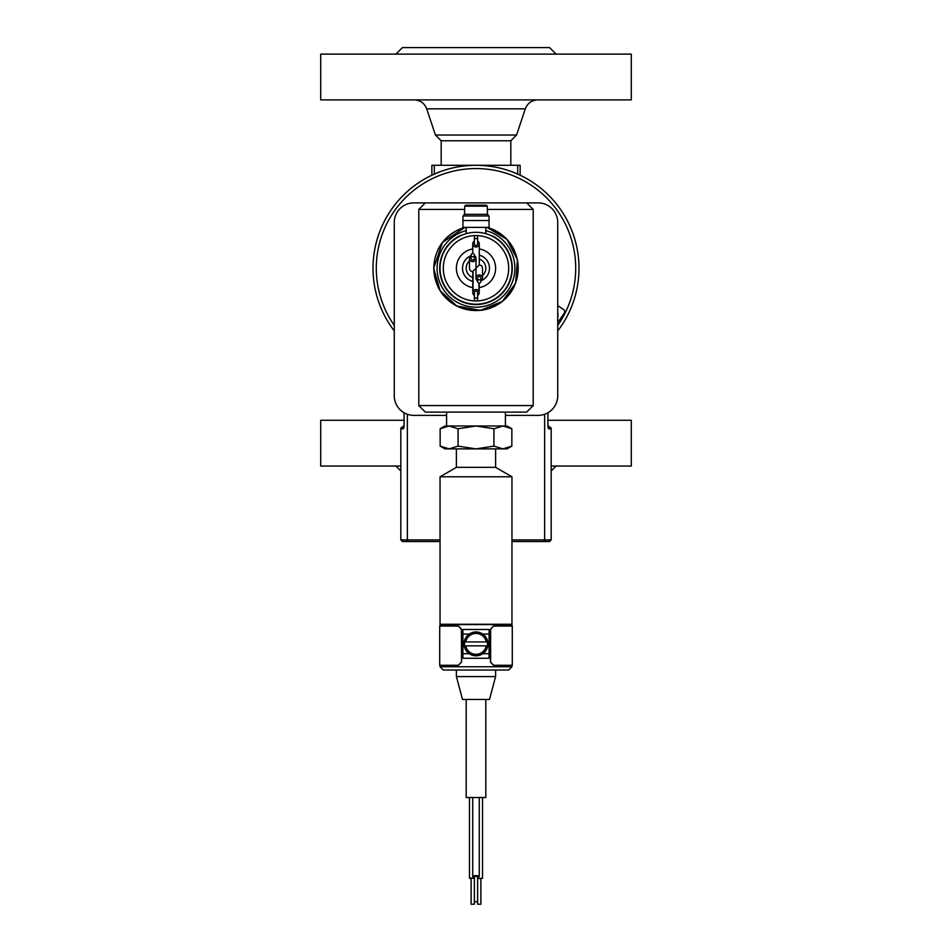 <?xml version="1.0" encoding="UTF-8"?>
<svg xmlns="http://www.w3.org/2000/svg" width="952" height="952" viewBox="0 0 952 952"><rect width="100%" height="100%" fill="white"/><g stroke="black" fill="none" stroke-linecap="round" stroke-linejoin="round"><path stroke-width="1.43" d="M511.962 541.557L549.554 541.557L551.184 539.927L511.962 539.927M440.038 539.927L400.816 539.927L402.446 541.557L440.038 541.557M402.446 541.557L400.816 539.927L400.816 428.769A1.63 1.63 0 0 1 402.446 427.139A1.63 1.63 0 0 0 404.076 425.508L402.482 427.139L403.422 428.769L404.076 426.77L404.076 412.74M547.924 412.74L547.924 426.77L548.578 428.769L549.554 427.139L547.924 425.496A1.63 1.63 0 0 0 549.554 427.139A1.63 1.63 0 0 1 549.482 427.139M551.184 539.927L551.184 428.769A1.63 1.63 0 0 0 549.554 427.139M551.184 466.04L631.283 466.04L631.283 420.272L547.924 420.272M400.816 466.04L320.717 466.04L320.717 420.272L404.076 420.272M557.729 312.363A15.042 15.042 0 0 1 557.729 317.908M557.729 305.532L564.369 310.185L564.774 312.458L557.729 322.526M373.029 268.262A102.971 102.971 0 0 0 394.271 330.915A102.971 102.971 0 0 1 509.082 170.741A102.971 102.971 0 0 1 557.729 330.915A102.971 102.971 0 0 0 509.082 170.741A102.971 102.971 0 0 0 373.029 268.262M556.087 54.133L549.554 47.6L402.446 47.6L395.913 54.133M476 99.9L320.717 99.9L320.717 54.133L631.283 54.133L631.283 99.9L476 99.9M516.567 135.017L510.819 140.765L441.181 140.765L435.433 135.017L516.567 135.017L525.314 108.837L426.686 108.837C424.461 103.209 420.32 100.222 414.275 99.9M520.137 175.227L520.137 165.291L431.863 165.291L431.863 175.227M511.855 446.107L507.059 448.88L444.941 448.88L440.145 446.107L449.106 448.88L458.067 446.107L476 448.88L493.933 446.107L502.894 448.88L511.855 446.107L511.855 428.769L502.894 425.996L505.417 425.996L505.417 412.097M458.067 428.769L449.106 425.996L476 425.996L458.067 428.769L458.067 446.107M440.145 428.769L444.941 425.996L449.106 425.996L440.145 428.769L440.145 446.107M502.894 425.996L493.933 428.769L476 425.996L507.059 425.996L511.855 428.769M493.933 428.769L493.933 446.107M514.294 286.302A42.34 42.34 0 0 1 479.713 310.435L474.084 310.554M495.611 448.88L495.611 467.349L456.389 467.349L440.038 476.785L440.038 624.262L511.962 624.262L511.962 476.785L440.038 476.785M461.387 662.021L458.436 665.293L439.717 665.293L439.717 626.059L458.436 626.059L461.387 629.332L461.53 662.021L458.436 665.293M493.564 626.059L512.283 626.059L512.283 665.293L493.564 665.293L490.613 662.021L490.613 629.332L493.41 626.059L511.962 626.059L511.962 624.595L440.038 624.595L440.038 626.059L458.436 626.059M458.59 626.059L461.53 629.332L461.53 662.021M511.962 666.757L440.038 666.757L443.311 670.029L508.689 670.029L511.962 666.757L511.962 665.293L493.41 665.293L490.47 662.021L490.47 629.332L493.41 626.059M458.59 665.293L440.038 665.293L440.038 666.757M474.37 904.198L471.097 904.198L474.37 904.198L474.37 876.471L477.63 876.471L477.63 901.722L474.37 901.722L477.63 901.722L477.63 904.198L480.903 904.198L480.903 878.589M477.63 878.589L482.533 878.244L482.533 797.526M479.272 797.586L479.272 876.471A3.272 0.845 0 0 1 477.63 877.197M471.097 904.198L471.097 878.244L474.37 878.244M471.097 878.589L469.467 878.244L474.37 877.899M472.727 797.526L472.727 876.471A3.272 0.845 0 0 1 476 875.626A3.272 0.845 0 0 1 479.272 876.471M474.37 877.197A3.272 0.845 0 0 1 472.727 876.471M487.269 641.922L486.27 641.922L487.269 641.922A11.436 11.436 0 0 1 487.269 645.837L465.73 645.837A10.46 10.46 0 0 0 486.27 645.837L487.269 645.837A11.436 11.436 0 0 1 464.731 645.837A11.436 11.436 0 0 1 464.731 641.922L465.73 641.922L464.731 641.922A11.436 11.436 0 0 1 487.269 641.922M465.73 641.922L486.27 641.922A10.46 10.46 0 0 0 465.73 641.922M464.064 643.873A11.936 11.936 0 0 1 482.795 634.068A11.936 11.936 0 0 1 481.533 654.452A11.936 11.936 0 0 1 464.064 643.873M462.922 634.068L462.922 658.26L489.078 658.26L489.078 629.498L462.922 629.498L462.922 634.068L469.205 634.068M485.806 699.446L485.806 797.526L466.194 797.526L466.194 699.446M495.611 670.029L495.611 676.574L456.389 676.574L456.389 670.029M495.611 676.574L489.483 699.446L462.517 699.446L456.389 676.574M461.387 235.049L458.436 236.512A36.283 36.283 0 0 0 448.059 291.419A36.283 36.283 0 0 0 503.941 291.419A36.283 36.283 0 0 0 493.564 236.512L490.47 235.346M478.927 293.93L478.951 294.049A3.272 3.153 0 0 1 477.63 295.417M474.37 295.417A3.272 3.153 0 0 1 473.049 294.049L473.073 294.001A3.201 3.094 180 0 1 473.096 291.371L473.049 291.336A3.272 3.153 0 0 1 478.951 291.324L478.927 291.36A3.201 3.094 180 0 1 479.201 292.68L479.201 282.982M477.63 280.983A3.272 3.249 0 0 1 476 278.174L476 268.262L473.049 271.082L473.049 291.336L473.049 271.082M477.63 281.364L477.63 278.174A1.63 1.618 0 0 1 479.272 276.556A1.63 1.618 0 0 1 480.903 278.174L480.903 281.364A1.63 1.618 0 0 1 479.272 282.982A1.63 1.618 0 0 1 477.63 281.364A1.63 1.618 0 0 1 479.272 279.733A1.63 1.618 0 0 1 480.903 281.364M476 278.174A3.272 3.249 0 0 1 479.272 274.926A3.272 3.249 0 0 1 480.903 280.983M474.37 255.541A3.272 3.249 180 0 1 476 258.349L476 268.262L479.272 264.977A3.296 3.272 -90 0 1 482.533 268.262L482.533 278.174M478.904 293.99A3.201 3.094 180 0 0 479.201 292.68M474.37 255.16L474.37 258.349A1.63 1.618 180 0 1 472.727 259.967A1.63 1.618 180 0 1 471.097 258.349L471.097 255.16A1.63 1.618 180 0 1 472.727 253.541A1.63 1.618 180 0 1 474.37 255.16A1.63 1.618 180 0 1 472.727 256.79A1.63 1.618 180 0 1 471.097 255.16M476 258.349A3.272 3.249 180 0 1 472.727 261.598A3.272 3.249 180 0 1 471.097 255.541M473.096 271.094L472.799 271.558A3.296 3.272 90 0 1 469.467 268.262L469.467 258.349M479.272 264.977L479.272 243.843A3.272 3.153 180 0 1 476 246.996A3.272 3.153 180 0 1 474.37 241.106M477.63 241.106A3.272 3.153 180 0 1 479.272 243.843M474.37 299.452L474.37 292.68A1.63 1.583 0 0 1 476 291.11A1.63 1.583 0 0 1 477.63 292.68L477.63 299.452A1.63 1.583 0 0 1 476 301.034A1.63 1.583 0 0 1 474.37 299.452A1.63 1.583 0 0 1 476 297.869A1.63 1.583 0 0 1 477.63 299.452M487.436 214.319L487.269 206.156L486.27 205.168L465.73 205.168L486.27 205.168L465.73 205.168L464.731 206.156L464.564 214.319M482.795 215.961L462.922 215.961L462.922 227.397L489.078 227.397L489.078 215.961L482.795 215.961M487.936 215.961L487.936 214.319L464.064 214.319L464.064 215.961M485.806 227.397L485.806 233.668M466.194 227.397L466.194 233.668M469.467 260.955A9.806 9.806 0 0 0 472.799 277.532M482.533 275.568A9.806 9.806 0 0 0 479.272 259.015M476 238.655A1.63 1.583 180 0 1 474.37 237.072A1.63 1.583 180 0 1 476 235.489A1.63 1.583 180 0 1 477.63 237.072A1.63 1.583 180 0 1 476 238.655M477.63 237.072L477.63 243.843A1.63 1.583 180 0 1 476 245.414A1.63 1.583 180 0 1 474.37 243.843L474.37 237.072M476 232.3A35.962 35.962 0 0 0 444.858 286.243A35.962 35.962 0 0 0 507.142 286.243A35.962 35.962 0 0 0 476 232.3M476.524 235.572A32.689 32.689 0 0 1 508.689 268.262A32.689 32.689 0 0 1 476.524 300.951M475.476 300.951A32.689 32.689 0 0 1 443.311 268.262A32.689 32.689 0 0 1 475.476 235.572M472.727 248.924A19.611 19.611 0 0 0 472.799 287.611M479.201 287.611A19.611 19.611 0 0 0 479.272 248.924M470.562 255.921A13.483 13.483 0 0 0 472.799 281.364M481.438 280.602A13.483 13.483 0 0 0 479.272 255.184M514.294 250.221A42.34 42.34 0 0 0 487.067 227.397L506.916 239.345L517.46 259.717L515.603 283.208L502.299 301.427L480.332 310.376L456.805 305.997L440.122 290.729L433.66 268.262L442.478 242.415L464.945 227.397A42.34 42.34 0 0 0 437.706 250.221M437.706 286.302A42.34 42.34 0 0 0 472.287 310.435M487.436 209.416L533.203 209.416L533.203 405.564L418.797 405.564L418.797 209.416L464.564 209.416M418.797 405.564L425.33 412.097L526.67 412.097L533.203 405.564M505.417 415.37L538.118 415.37A19.611 19.611 0 0 0 557.729 395.758L557.729 222.494A19.611 19.611 0 0 0 538.118 202.883L413.882 202.883A19.611 19.611 0 0 0 394.271 222.494L394.271 395.758A19.611 19.611 0 0 0 413.882 415.37L446.583 415.37M476 310.435A42.174 42.174 0 0 0 486.424 227.397A42.174 42.174 0 0 1 510.641 292.312A42.174 42.174 0 0 1 441.359 292.312A42.174 42.174 0 0 1 465.576 227.397A42.174 42.174 0 0 0 476 310.435M544.651 414.251L544.651 541.557M407.349 414.251L407.349 541.557M548.578 428.769L551.184 428.769M400.816 428.769L403.422 428.769M394.271 325.382A99.71 99.71 0 0 1 505.94 173.157A99.71 99.71 0 0 1 557.729 325.382M434.314 174.097L434.314 165.291M517.686 165.291L517.686 174.097M469.205 653.691L462.922 653.691M489.078 653.691L482.795 653.691M489.078 634.068L482.795 634.068M478.951 282.946L478.951 291.324L478.951 282.946M464.731 206.156L487.269 206.156M489.078 220.531L462.922 220.531M465.576 227.397A42.174 42.174 0 0 0 441.359 292.312A42.174 42.174 0 0 0 510.641 292.312A42.174 42.174 0 0 0 486.424 227.397M466.194 230.622A38.901 38.901 0 0 0 444.084 290.503A38.901 38.901 0 0 0 507.916 290.503A38.901 38.901 0 0 0 485.806 230.622M551.184 470.942L556.087 466.04M400.816 470.942L395.913 466.04M525.314 108.837C527.539 103.209 531.68 100.222 537.725 99.9M435.433 135.017L426.686 108.837M441.181 140.765L441.181 165.291M510.819 140.765L510.819 165.291M446.583 412.097L446.583 425.996M456.389 448.88L456.389 467.349M469.467 878.244L469.467 797.526M495.611 467.349L511.962 476.785M472.727 243.843L472.727 253.541M472.799 292.68L472.799 271.546M425.33 202.883L418.797 209.416M526.67 202.883L533.203 209.416"/></g></svg>
